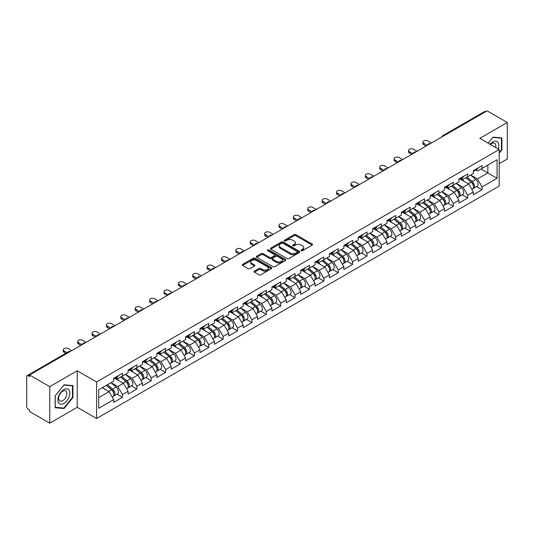 <?xml version="1.0" encoding="UTF-8"?>
<svg xmlns="http://www.w3.org/2000/svg" width="534" height="534" viewBox="0 0 534 534"><rect width="100%" height="100%" fill="white"/><g stroke="black" fill="none" stroke-linecap="round" stroke-linejoin="round"><path stroke-width="0.8" d="M301.283 250.673A0.894 0.514 0 0 0 302.551 250.673L312.163 245.119A1.282 0.741 0 0 0 312.544 244.599A1.282 0.741 0 0 0 312.163 244.071L295.876 234.666A1.282 0.741 0 0 0 294.067 234.666L284.448 240.22A0.894 0.514 0 0 0 284.181 240.587A0.894 0.514 0 0 0 284.448 240.954A0.894 0.514 0 0 0 285.717 240.954L286.958 240.233A4.098 2.363 0 0 1 292.752 240.233L294.107 241.014A4.098 2.363 0 0 1 295.309 242.69A4.098 2.363 0 0 1 294.107 244.358L292.866 245.079A0.894 0.514 0 0 0 292.605 245.446A0.894 0.514 0 0 0 292.866 245.814A0.894 0.514 0 0 0 294.134 245.814L295.375 245.093A4.098 2.363 0 0 1 301.169 245.093L302.524 245.874A4.098 2.363 0 0 1 303.726 247.549A4.098 2.363 0 0 1 302.524 249.224L301.283 249.939A0.894 0.514 0 0 0 301.022 250.306A0.894 0.514 0 0 0 301.283 250.673L301.283 249.939M254.331 271.145A1.282 0.741 0 0 0 253.957 271.666A1.282 0.741 0 0 0 254.331 272.186L258.903 274.83A1.282 0.741 0 0 0 260.712 274.83L271.392 268.662A1.282 0.741 0 0 0 271.766 268.135A1.282 0.741 0 0 0 271.392 267.614L255.098 258.209A1.282 0.741 0 0 0 253.29 258.209L242.61 264.377A1.282 0.741 0 0 0 242.236 264.897A1.282 0.741 0 0 0 242.61 265.418L248.13 268.609A1.282 0.741 0 0 0 249.939 268.609L254.511 265.972A1.282 0.741 0 0 0 254.885 265.445A1.282 0.741 0 0 0 254.511 264.924L251.774 263.342A3.424 1.976 0 0 1 250.773 261.947A3.424 1.976 0 0 1 252.882 260.118A3.424 1.976 0 0 1 256.614 260.545L267.34 266.74A3.424 1.976 0 0 1 268.342 268.135A3.424 1.976 0 0 1 266.232 269.964A3.424 1.976 0 0 1 262.501 269.536L260.712 268.502A1.282 0.741 0 0 0 258.903 268.502L254.331 271.145L254.331 272.186M77.23 370.783L49.755 386.649L29.557 374.988L487.108 110.832L507.3 122.486L479.819 138.353L499.183 149.533L96.594 381.964L77.23 370.783L77.23 407.309L96.594 418.489L96.594 381.964M287.052 258.576A1.282 0.741 0 0 0 288.861 258.576L299.541 252.408A1.282 0.741 0 0 0 299.914 251.888A1.282 0.741 0 0 0 299.541 251.36L283.247 241.955A1.282 0.741 0 0 0 281.438 241.955L270.758 248.123A1.282 0.741 0 0 0 270.384 248.644A1.282 0.741 0 0 0 270.758 249.171L287.052 258.576M267.995 250.867A0.894 0.514 0 0 1 268.902 250.993L268.902 249.925L285.463 259.491A1.282 0.741 0 0 1 285.844 260.011A1.282 0.741 0 0 1 285.463 260.532L274.783 266.7A1.282 0.741 0 0 1 272.974 266.7L256.68 257.295L256.68 256.247A1.282 0.741 0 0 0 256.307 256.774A1.282 0.741 0 0 0 256.68 257.295M256.68 256.247L261.253 253.61A1.282 0.741 0 0 1 263.062 253.61L269.67 257.428A1.282 0.741 0 0 0 271.479 257.428L274.516 255.673A1.282 0.741 0 0 0 274.89 255.152A1.282 0.741 0 0 0 274.516 254.631L267.634 250.66A0.894 0.514 0 0 1 267.374 250.292A0.894 0.514 0 0 1 267.928 249.812A0.894 0.514 0 0 1 268.902 249.925M96.594 418.489L499.183 186.052L499.183 149.533M116.993 394.165L122.46 397.323L122.46 394.559L117.847 386.569L111.025 382.631M122.46 397.323L113.702 402.382L113.702 399.612L98.717 408.263L98.717 389.74L113.702 381.089L113.702 378.319L122.46 373.259L122.46 376.029L128.087 372.779L128.087 370.015L136.844 364.956L136.844 367.726L142.471 364.475L142.471 361.712L151.229 356.652L151.229 359.422L156.856 356.171L156.856 353.401L165.613 348.348L165.613 351.112L171.24 347.868L171.24 345.097L179.998 340.038L179.998 342.808L185.625 339.564L185.625 336.794L194.383 331.734L194.383 334.504L200.01 331.26L200.01 328.49L208.767 323.43L208.767 326.201L214.394 322.95L214.394 320.186L223.152 315.127L223.152 317.897L228.779 314.646L228.779 311.876L237.537 306.823L237.537 309.587L243.164 306.342L243.164 303.572L251.921 298.519L251.921 301.283L257.548 298.039L257.548 295.269L266.306 290.209L266.306 292.979L271.933 289.735L271.933 286.965L280.69 281.905L280.69 284.675L286.317 281.425L286.317 278.661L295.075 273.602L295.075 276.372L300.702 273.121L300.702 270.351L309.46 265.298L309.46 268.061L315.087 264.817L315.087 262.047L323.851 256.994L323.851 259.758L329.471 256.514L329.471 253.743L338.236 248.684L338.236 251.454L343.856 248.21L343.856 245.44L352.62 240.38L352.62 243.15L358.241 239.899L358.241 237.136L367.005 232.076L367.005 234.847L372.625 231.596L372.625 228.826L381.389 223.773L381.389 226.543L387.01 223.292L387.01 220.522L395.774 215.469L395.774 218.232L401.394 214.988L401.394 212.218L410.159 207.159L410.159 209.929L415.779 206.685L415.779 203.915L424.543 198.855L424.543 201.625L430.164 198.374L430.164 195.611L438.928 190.551L438.928 193.321L444.548 190.071L444.548 187.307L453.313 182.248L453.313 185.018L458.933 181.767L458.933 178.997L467.697 173.944L467.697 176.707L473.318 173.463L473.318 170.693L482.082 165.633L482.082 168.404L497.067 159.753L497.067 178.283L482.082 186.933L477.469 178.943L470.648 175.005M476.608 186.54L482.082 189.697L482.082 186.933M482.082 189.697L473.318 194.756L473.318 191.986L467.697 195.237L463.085 187.254L456.263 183.309M462.224 194.843L467.697 198.007L467.697 195.237M467.697 198.007L458.933 203.06L458.933 200.297L453.313 203.541L448.7 195.557L441.878 191.619M447.839 203.154L453.313 206.311L453.313 203.541M453.313 206.311L444.548 211.371L444.548 208.6L438.928 211.844L434.316 203.861L427.494 199.923M433.454 211.457L438.928 214.615L438.928 211.844M438.928 214.615L430.164 219.674L430.164 216.904L424.543 220.148L419.931 212.165L413.109 208.227M419.07 219.761L424.543 222.918L424.543 220.148M424.543 222.918L415.779 227.978L415.779 225.208L410.159 228.459L405.546 220.469L398.724 216.53M404.685 228.065L410.159 231.222L410.159 228.459M410.159 231.222L401.394 236.282L401.394 233.512L395.774 236.762L391.162 228.779L384.34 224.834M390.301 236.368L395.774 239.532L395.774 236.762M395.774 239.532L387.01 244.585L387.01 241.822L381.389 245.066L376.777 237.083L369.955 233.144M375.916 244.679L381.389 247.836L381.389 245.066M381.389 247.836L372.625 252.889L372.625 250.126L367.005 253.37L362.392 245.386L355.571 241.448M361.531 252.982L367.005 256.14L367.005 253.37M367.005 256.14L358.241 261.199L358.241 258.429L352.62 261.673L348.008 253.69L341.186 249.752M347.147 261.286L352.62 264.443L352.62 261.673M352.62 264.443L343.856 269.503L343.856 266.733L338.236 269.984L333.623 261.994L326.801 258.055M332.762 269.59L338.236 272.747L338.236 269.984M338.236 272.747L329.471 277.807L329.471 275.037L323.851 278.287L319.239 270.297L312.417 266.359M318.377 277.894L323.851 281.058L323.851 278.287M323.851 281.058L315.087 286.111L315.087 283.347L309.46 286.591L304.854 278.608L298.025 274.663M303.993 286.204L309.46 289.361L309.46 286.591M309.46 289.361L300.702 294.414L300.702 291.651L295.075 294.895L290.469 286.912L283.641 282.973M289.608 294.508L295.075 297.665L295.075 294.895M295.075 297.665L286.317 302.725L286.317 299.954L280.69 303.199L276.085 295.215L269.256 291.277M275.224 302.811L280.69 305.969L280.69 303.199M280.69 305.969L271.933 311.028L271.933 308.258L266.306 311.509L261.7 303.519L254.872 299.581M260.839 311.115L266.306 314.272L266.306 311.509M266.306 314.272L257.548 319.332L257.548 316.562L251.921 319.813L247.315 311.823L240.487 307.884M246.454 319.419L251.921 322.583L251.921 319.813M251.921 322.583L243.164 327.636L243.164 324.866L237.537 328.116L232.931 320.133L226.102 316.188M232.07 327.729L237.537 330.886L237.537 328.116M237.537 330.886L228.779 335.939L228.779 333.176L223.152 336.42L218.546 328.437L211.718 324.498M217.685 336.033L223.152 339.19L223.152 336.42M223.152 339.19L214.394 344.25L214.394 341.48L208.767 344.724L204.162 336.74L197.333 332.802M203.3 344.337L208.767 347.494L208.767 344.724M208.767 347.494L200.01 352.553L200.01 349.783L194.383 353.034L189.777 345.044L182.948 341.106M188.916 352.64L194.383 355.798L194.383 353.034M194.383 355.798L185.625 360.857L185.625 358.087L179.998 361.338L175.392 353.348L168.564 349.41M174.531 360.944L179.998 364.108L179.998 361.338M179.998 364.108L171.24 369.161L171.24 366.391L165.613 369.641L161.001 361.658L154.179 357.713M160.147 369.254L165.613 372.412L165.613 369.641M165.613 372.412L156.856 377.465L156.856 374.701L151.229 377.945L146.616 369.962L139.795 366.024M145.762 377.558L151.229 380.715L151.229 377.945M151.229 380.715L142.471 385.775L142.471 383.005L136.844 386.249L132.232 378.266L125.41 374.327M131.377 385.862L136.844 389.019L136.844 386.249M136.844 389.019L128.087 394.079L128.087 391.309L122.46 394.559M116.065 377.665L117.847 378.693L122.46 376.029M117.847 386.569L123.474 383.325L114.87 378.352M128.087 391.309L123.474 383.325M130.45 369.354L132.232 370.389L136.844 367.726M132.232 378.266L137.859 375.015L129.255 370.049M142.471 383.005L137.859 375.015M144.834 361.051L146.616 362.079L151.229 359.422M146.616 369.962L152.243 366.711L143.639 361.745M156.856 374.701L152.243 366.711M159.219 352.747L161.001 353.775L165.613 351.112M161.001 361.658L166.628 358.407L158.024 353.441M171.24 366.391L166.628 358.407M173.603 344.443L175.392 345.471L179.998 342.808M175.392 353.348L181.013 350.104L172.409 345.138M185.625 358.087L181.013 350.104M187.988 336.14L189.777 337.168L194.383 334.504M189.777 345.044L195.397 341.8L186.793 336.827M200.01 349.783L195.397 341.8M202.379 327.829L204.162 328.864L208.767 326.201M204.162 336.74L209.782 333.496L201.178 328.523M214.394 341.48L209.782 333.496M216.764 319.526L218.546 320.554L223.152 317.897M218.546 328.437L224.167 325.186L215.562 320.22M228.779 333.176L224.167 325.186M231.149 311.222L232.931 312.25L237.537 309.587M232.931 320.133L238.551 316.882L229.947 311.916M243.164 324.866L238.551 316.882M245.533 302.918L247.315 303.946L251.921 301.283M247.315 311.823L252.936 308.579L244.332 303.612M257.548 316.562L252.936 308.579M259.918 294.614L261.7 295.642L266.306 292.979M261.7 303.519L267.32 300.275L258.716 295.302M271.933 308.258L267.32 300.275M274.302 286.304L276.085 287.339L280.69 284.675M276.085 295.215L281.705 291.971L273.101 286.998M286.317 299.954L281.705 291.971M288.687 278L290.469 279.028L295.075 276.372M290.469 286.912L296.09 283.661L287.486 278.695M300.702 291.651L296.09 283.661M303.072 269.697L304.854 270.725L309.46 268.061M304.854 278.608L310.474 275.357L301.87 270.391M315.087 283.347L310.474 275.357M317.456 261.393L319.239 262.421L323.851 259.758M319.239 270.297L324.859 267.053L316.255 262.087M329.471 275.037L324.859 267.053M331.841 253.089L333.623 254.117L338.236 251.454M333.623 261.994L339.244 258.75L330.639 253.777M343.856 266.733L339.244 258.75M346.226 244.786L348.008 245.814L352.62 243.15M348.008 253.69L353.635 250.446L345.024 245.473M358.241 258.429L353.635 250.446M360.61 236.475L362.392 237.51L367.005 234.847M362.392 245.386L368.019 242.136L359.409 237.169M372.625 250.126L368.019 242.136M374.995 228.172L376.777 229.199L381.389 226.543M376.777 237.083L382.404 233.832L373.793 228.866M387.01 241.822L382.404 233.832M389.379 219.868L391.162 220.896L395.774 218.232M391.162 228.779L396.789 225.528L388.178 220.562M401.394 233.512L396.789 225.528M403.764 211.564L405.546 212.592L410.159 209.929M405.546 220.469L411.173 217.225L402.563 212.252M415.779 225.208L411.173 217.225M418.149 203.26L419.931 204.288L424.543 201.625M419.931 212.165L425.558 208.921L416.947 203.948M430.164 216.904L425.558 208.921M432.533 194.95L434.316 195.985L438.928 193.321M434.316 203.861L439.943 200.61L431.332 195.644M444.548 208.6L439.943 200.61M446.918 186.646L448.7 187.674L453.313 185.018M448.7 195.557L454.327 192.307L445.716 187.341M458.933 200.297L454.327 192.307M461.303 178.343L463.085 179.371L467.697 176.707M463.085 187.254L468.712 184.003L460.101 179.037M473.318 191.986L468.712 184.003M485.72 111.626L443.954 135.743M443.36 136.083A1.956 1.128 120 0 1 443.861 135.689A1.956 1.128 60 0 0 442.88 135.596L484.652 111.479A1.956 1.128 60 0 1 485.633 111.573M475.687 170.039L477.469 171.067L482.082 168.404M477.469 178.943L487.842 172.956L487.842 165.079L497.067 159.753M481.021 169.018L497.067 178.283M499.183 163.691L507.3 159.012L507.3 122.486M49.755 386.649L49.755 423.168L29.557 411.514L29.557 409.918L28.082 409.064A1.956 1.128 -120 0 1 26.7 406.668L26.7 376.537A1.956 1.128 -120 0 1 27.107 375.642A1.956 1.128 -120 0 1 28.082 375.736L29.557 376.59L29.557 374.988M49.755 423.168L77.23 407.309M98.717 397.616L109.09 391.629L102.268 387.691M113.702 399.612L109.09 391.629M499.183 153.178L501.907 149.794L501.907 137.932L493.009 137.138L488.163 143.165L492.822 137.398L501.446 138.166L501.446 149.667L499.183 152.477M72.944 385.588L64.047 384.794L55.149 395.861L55.149 407.729L64.047 408.523L72.944 397.456L72.944 385.588M301.643 250.8L302.524 250.286A4.098 2.363 0 0 0 303.726 248.617L303.726 247.549M295.309 242.69L295.309 243.751A4.098 2.363 0 0 1 294.107 245.426L293.219 245.94M312.15 245.126L295.876 235.734A1.282 0.741 0 0 0 294.067 235.734L284.802 241.081M299.521 252.422L283.247 243.023A1.282 0.741 0 0 0 281.438 243.023L270.771 249.178L270.758 248.123M297.278 252.255A0.894 0.514 0 0 0 297.538 251.888A0.894 0.514 0 0 0 297.278 251.521L282.973 243.264A0.894 0.514 0 0 0 281.712 243.264L280.397 244.025A4.098 2.363 0 0 0 279.195 245.693A4.098 2.363 0 0 0 280.397 247.369L290.169 253.009A4.098 2.363 0 0 0 295.963 253.009L297.278 252.255L297.278 253.316A0.894 0.514 0 0 0 297.538 252.949L297.538 251.888M279.195 245.693L279.195 246.761A4.098 2.363 0 0 0 280.397 248.43L280.397 247.369M297.278 253.316L295.963 254.077A4.098 2.363 0 0 1 290.169 254.077L280.397 248.43M256.7 257.308L261.253 254.678L261.253 253.61M274.89 255.152L274.89 256.22A1.282 0.741 0 0 1 274.516 256.741L271.479 258.489A1.282 0.741 0 0 1 269.67 258.489L263.062 254.678A1.282 0.741 0 0 0 261.253 254.678M268.902 250.993L285.45 260.545M276.525 261.386A3.424 1.976 0 0 0 280.257 261.814A3.424 1.976 0 0 0 282.373 259.985A3.424 1.976 0 0 0 281.371 258.589L277.593 256.407A1.282 0.741 0 0 0 275.778 256.407L272.747 258.156A1.282 0.741 0 0 0 272.373 258.676A1.282 0.741 0 0 0 272.747 259.204L276.525 261.386L276.525 262.448A3.424 1.976 0 0 0 280.257 262.875A3.424 1.976 0 0 0 282.373 261.053L282.373 259.985M272.373 258.676L272.373 259.744A1.282 0.741 0 0 0 272.747 260.265L272.747 259.204M276.525 262.448L272.747 260.265M268.342 268.135L268.342 269.203A3.424 1.976 0 0 1 266.232 271.032A3.424 1.976 0 0 1 262.501 270.598L260.712 269.57A1.282 0.741 0 0 0 258.903 269.57L254.344 272.2M250.773 261.947L250.773 263.008A3.424 1.976 0 0 0 251.774 264.41L251.774 263.342M254.491 265.979L251.774 264.41M271.372 268.669L255.098 259.277A1.282 0.741 0 0 0 253.29 259.277L242.623 265.431M501.446 149.527L501.907 149.794M72.484 397.189L72.944 397.456M63.105 407.983L64.047 408.523M472.223 182.942L471.575 182.575M473.051 188.429A4.305 2.483 -120 0 0 473.671 188.235A4.305 2.483 -120 0 0 474.446 185.231A4.305 2.483 -120 0 0 472.21 181.48L467.016 177.101M473.671 188.235L477.222 186.186A4.305 2.483 -120 0 0 477.997 183.182A4.305 2.483 -120 0 0 475.754 179.431L470.567 175.052M466.015 177.682L471.936 182.675A2.61 1.509 60 0 1 473.344 185.885M471.782 189.33L472.57 188.876A4.305 2.483 -120 0 0 473.338 185.865A4.305 2.483 -120 0 0 471.101 182.121L465.908 177.742M464.413 181.52L460.909 178.57M431.412 142.985L427.908 140.963A2.937 1.695 0 0 0 424.71 140.596A2.937 1.695 0 0 0 422.901 142.157A2.937 1.695 0 0 0 423.756 143.359L423.756 144.741A2.937 1.695 180 0 1 422.901 143.546L422.901 142.157M426.065 146.069L423.756 144.741M474.472 170.026A4.305 2.483 60 0 1 473.671 171.2A4.305 2.483 60 0 1 473.318 171.347M478.023 167.976A4.305 2.483 60 0 1 477.222 169.151L473.671 171.2M427.26 145.382L423.756 143.359M498.169 148.946A8.477 4.893 120 0 0 492.822 141.971A8.477 4.893 120 0 0 490.105 144.293M495.632 147.477A5.801 3.351 120 0 0 494.631 143.239A5.801 3.351 120 0 0 491.734 143.526A5.801 3.351 120 0 0 490.459 144.494M500.872 137.839L501.446 138.166M58.673 403.01A8.477 4.893 120 0 0 66.857 400.814A8.477 4.893 120 0 0 69.053 390.094A8.477 4.893 120 0 0 60.863 392.29A8.477 4.893 120 0 0 58.673 403.01M59.214 400.346A5.801 3.351 120 0 0 59.868 400.947A5.801 3.351 120 0 0 65.268 398.237A5.801 3.351 120 0 0 66.323 391.502A5.801 3.351 120 0 0 65.669 390.895A5.801 3.351 120 0 0 60.269 393.605A5.801 3.351 120 0 0 59.214 400.346M63.86 385.054L72.484 385.828L72.484 397.323L63.86 408.049L55.242 407.275L55.242 395.781L63.86 385.054M71.91 385.495L72.484 385.828M457.838 191.252L457.191 190.878M458.666 196.732A4.305 2.483 -120 0 0 459.287 196.539A4.305 2.483 -120 0 0 460.061 193.535A4.305 2.483 -120 0 0 457.818 189.784L452.632 185.405M459.287 196.539L462.838 194.489A4.305 2.483 -120 0 0 463.612 191.486A4.305 2.483 -120 0 0 461.369 187.734L456.183 183.356M451.63 185.986L457.551 190.978A2.61 1.509 60 0 1 458.96 194.189M457.398 197.633L458.185 197.179A4.305 2.483 -120 0 0 458.953 194.176A4.305 2.483 -120 0 0 456.717 190.424L451.524 186.046M450.029 189.83L446.524 186.873M443.454 199.556L442.806 199.182M444.281 205.043A4.305 2.483 -120 0 0 444.902 204.849A4.305 2.483 -120 0 0 445.676 201.839A4.305 2.483 -120 0 0 443.434 198.087L438.247 193.708M444.902 204.849L448.453 202.793A4.305 2.483 -120 0 0 449.227 199.789A4.305 2.483 -120 0 0 446.985 196.038L441.798 191.659M437.246 194.289L443.167 199.282A2.61 1.509 60 0 1 444.575 202.499M443.013 205.937L443.801 205.483A4.305 2.483 -120 0 0 444.568 202.479A4.305 2.483 -120 0 0 442.332 198.728L437.139 194.349M435.644 198.134L432.139 195.177M429.069 207.859L428.422 207.486M429.897 213.346A4.305 2.483 -120 0 0 430.517 213.153A4.305 2.483 -120 0 0 431.292 210.142A4.305 2.483 -120 0 0 429.049 206.398L423.863 202.019M430.517 213.153L434.069 211.104A4.305 2.483 -120 0 0 434.843 208.093A4.305 2.483 -120 0 0 432.6 204.348L427.414 199.97M422.861 202.593L428.782 207.586A2.61 1.509 60 0 1 430.19 210.803M428.628 214.241L429.416 213.787A4.305 2.483 -120 0 0 430.184 210.783A4.305 2.483 -120 0 0 427.948 207.032L422.754 202.653M421.259 206.438L417.755 203.481M414.684 216.163L414.037 215.789M415.512 221.65A4.305 2.483 -120 0 0 416.133 221.456A4.305 2.483 -120 0 0 416.907 218.446A4.305 2.483 -120 0 0 414.664 214.701L409.478 210.323M416.133 221.456L419.684 219.407A4.305 2.483 -120 0 0 420.458 216.397A4.305 2.483 -120 0 0 418.215 212.652L413.029 208.273M408.477 210.897L414.397 215.896A2.61 1.509 60 0 1 415.806 219.107M414.244 222.544L415.031 222.097A4.305 2.483 -120 0 0 415.799 219.087A4.305 2.483 -120 0 0 413.563 215.342L408.37 210.963M406.875 214.741L403.37 211.791M400.3 224.467L399.652 224.093M401.127 229.954A4.305 2.483 -120 0 0 401.748 229.76A4.305 2.483 -120 0 0 402.523 226.756A4.305 2.483 -120 0 0 400.28 223.005L395.093 218.626M401.748 229.76L405.299 227.711A4.305 2.483 -120 0 0 406.074 224.707A4.305 2.483 -120 0 0 403.831 220.956L398.644 216.577M394.092 219.207L400.013 224.2A2.61 1.509 60 0 1 401.421 227.411M399.859 230.855L400.647 230.401A4.305 2.483 -120 0 0 401.414 227.391A4.305 2.483 -120 0 0 399.178 223.646L393.985 219.267M392.49 223.045L388.986 220.095M417.027 151.289L413.523 149.266A2.937 1.695 0 0 0 410.326 148.899A2.937 1.695 0 0 0 408.51 150.461A2.937 1.695 0 0 0 409.371 151.663L409.371 153.044A2.937 1.695 180 0 1 408.51 151.85L408.51 150.461M411.681 154.379L409.371 153.044M460.088 178.329A4.305 2.483 60 0 1 459.287 179.504A4.305 2.483 60 0 1 458.933 179.651M463.639 176.28A4.305 2.483 60 0 1 462.838 177.455L459.287 179.504M412.875 153.685L409.371 151.663M402.643 159.593L399.138 157.57A2.937 1.695 0 0 0 395.941 157.203A2.937 1.695 0 0 0 394.125 158.772A2.937 1.695 0 0 0 394.986 159.966L394.986 161.348A2.937 1.695 180 0 1 394.125 160.153L394.125 158.772M397.296 162.683L394.986 161.348M445.703 186.64A4.305 2.483 60 0 1 444.902 187.808A4.305 2.483 60 0 1 444.548 187.955M449.254 184.59A4.305 2.483 60 0 1 448.453 185.759L444.902 187.808M398.491 161.989L394.986 159.966M388.258 167.896L384.754 165.874A2.937 1.695 0 0 0 381.556 165.507A2.937 1.695 0 0 0 379.741 167.075A2.937 1.695 0 0 0 380.602 168.27L380.602 169.658A2.937 1.695 180 0 1 379.741 168.457L379.741 167.075M382.911 170.987L380.602 169.658M431.318 194.943A4.305 2.483 60 0 1 430.517 196.118A4.305 2.483 60 0 1 430.164 196.258M434.87 192.894A4.305 2.483 60 0 1 434.069 194.062L430.517 196.118M384.106 170.293L380.602 168.27M373.873 176.207L370.369 174.184A2.937 1.695 0 0 0 367.172 173.817A2.937 1.695 0 0 0 365.356 175.379A2.937 1.695 0 0 0 366.217 176.574L366.217 177.962A2.937 1.695 180 0 1 365.356 176.761L365.356 175.379M368.52 179.291L366.217 177.962M416.934 203.247A4.305 2.483 60 0 1 416.133 204.422A4.305 2.483 60 0 1 415.779 204.569M420.485 201.198A4.305 2.483 60 0 1 419.684 202.373L416.133 204.422M369.722 178.596L366.217 176.574M359.489 184.51L355.984 182.488A2.937 1.695 0 0 0 352.787 182.121A2.937 1.695 0 0 0 350.971 183.683A2.937 1.695 0 0 0 351.833 184.884L351.833 186.266A2.937 1.695 180 0 1 350.971 185.071L350.971 183.683M354.135 187.594L351.833 186.266M402.549 211.551A4.305 2.483 60 0 1 401.748 212.726A4.305 2.483 60 0 1 401.394 212.872M406.1 209.502A4.305 2.483 60 0 1 405.299 210.676L401.748 212.726M355.337 186.907L351.833 184.884M385.915 232.777L385.268 232.403M386.743 238.257A4.305 2.483 -120 0 0 387.364 238.064A4.305 2.483 -120 0 0 388.138 235.06A4.305 2.483 -120 0 0 385.895 231.309L380.709 226.93M387.364 238.064L390.915 236.015A4.305 2.483 -120 0 0 391.689 233.011A4.305 2.483 -120 0 0 389.446 229.26L384.26 224.881M379.707 227.511L385.628 232.504A2.61 1.509 60 0 1 387.037 235.714M385.475 239.159L386.256 238.705A4.305 2.483 -120 0 0 387.03 235.701A4.305 2.483 -120 0 0 384.794 231.95L379.601 227.571M378.105 231.356L374.601 228.398M345.104 192.814L341.6 190.792A2.937 1.695 0 0 0 338.402 190.424A2.937 1.695 0 0 0 336.587 191.986A2.937 1.695 0 0 0 337.448 193.188L337.448 194.57A2.937 1.695 180 0 1 336.587 193.375L336.587 191.986M339.751 195.905L337.448 194.57M388.165 219.854A4.305 2.483 60 0 1 387.364 221.029A4.305 2.483 60 0 1 387.01 221.176M391.716 217.805A4.305 2.483 60 0 1 390.915 218.98L387.364 221.029M340.952 195.21L337.448 193.188M371.531 241.081L370.883 240.707M372.352 246.568A4.305 2.483 -120 0 0 372.979 246.374A4.305 2.483 -120 0 0 373.753 243.364A4.305 2.483 -120 0 0 371.51 239.612L366.324 235.234M372.979 246.374L376.53 244.318A4.305 2.483 -120 0 0 377.304 241.315A4.305 2.483 -120 0 0 375.062 237.563L369.875 233.184M365.323 235.814L371.243 240.807A2.61 1.509 60 0 1 372.652 244.025M371.09 247.462L371.871 247.008A4.305 2.483 -120 0 0 372.645 244.005A4.305 2.483 -120 0 0 370.409 240.253L365.216 235.874M363.721 239.659L360.216 236.702M330.72 201.118L327.215 199.095A2.937 1.695 0 0 0 324.018 198.728A2.937 1.695 0 0 0 322.202 200.297A2.937 1.695 0 0 0 323.063 201.492L323.063 202.873A2.937 1.695 180 0 1 322.202 201.678L322.202 200.297M325.366 204.208L323.063 202.873M373.78 228.165A4.305 2.483 60 0 1 372.979 229.333A4.305 2.483 60 0 1 372.625 229.48M377.331 226.116A4.305 2.483 60 0 1 376.53 227.284L372.979 229.333M326.568 203.514L323.063 201.492M357.146 249.385L356.498 249.011M357.967 254.872A4.305 2.483 -120 0 0 358.594 254.678A4.305 2.483 -120 0 0 359.369 251.668A4.305 2.483 -120 0 0 357.126 247.923L351.939 243.544M358.594 254.678L362.145 252.629A4.305 2.483 -120 0 0 362.92 249.618A4.305 2.483 -120 0 0 360.677 245.874L355.49 241.495M350.938 244.118L356.859 249.111A2.61 1.509 60 0 1 358.267 252.328M356.705 255.766L357.486 255.312A4.305 2.483 -120 0 0 358.261 252.308A4.305 2.483 -120 0 0 356.024 248.557L350.831 244.178M349.336 247.963L345.832 245.006M316.335 209.421L312.831 207.399A2.937 1.695 0 0 0 309.633 207.032A2.937 1.695 0 0 0 307.818 208.6A2.937 1.695 0 0 0 308.679 209.795L308.679 211.184A2.937 1.695 180 0 1 307.818 209.982L307.818 208.6M310.982 212.512L308.679 211.184M359.395 236.469A4.305 2.483 60 0 1 358.594 237.637A4.305 2.483 60 0 1 358.241 237.784M362.946 234.419A4.305 2.483 60 0 1 362.145 235.587L358.594 237.637M312.183 211.818L308.679 209.795M342.761 257.688L342.114 257.315M343.582 263.175A4.305 2.483 -120 0 0 344.21 262.982A4.305 2.483 -120 0 0 344.984 259.971A4.305 2.483 -120 0 0 342.741 256.227L337.555 251.848M344.21 262.982L347.761 260.932A4.305 2.483 -120 0 0 348.535 257.922A4.305 2.483 -120 0 0 346.292 254.177L341.106 249.799M336.553 252.422L342.474 257.421A2.61 1.509 60 0 1 343.883 260.632M342.321 264.07L343.102 263.622A4.305 2.483 -120 0 0 343.876 260.612A4.305 2.483 -120 0 0 341.64 256.867L336.447 252.489M334.952 256.267L331.447 253.316M301.95 217.732L298.446 215.703A2.937 1.695 0 0 0 295.249 215.335A2.937 1.695 0 0 0 293.433 216.904A2.937 1.695 0 0 0 294.294 218.099L294.294 219.487A2.937 1.695 180 0 1 293.433 218.286L293.433 216.904M296.597 220.816L294.294 219.487M345.011 244.772A4.305 2.483 60 0 1 344.21 245.947A4.305 2.483 60 0 1 343.856 246.094M348.562 242.723A4.305 2.483 60 0 1 347.761 243.898L344.21 245.947M297.798 220.121L294.294 218.099M328.377 265.992L327.729 265.618M329.198 271.479A4.305 2.483 -120 0 0 329.825 271.285A4.305 2.483 -120 0 0 330.599 268.282A4.305 2.483 -120 0 0 328.357 264.53L323.17 260.151M329.825 271.285L333.376 269.236A4.305 2.483 -120 0 0 334.151 266.232A4.305 2.483 -120 0 0 331.908 262.481L326.721 258.102M322.169 260.732L328.09 265.725A2.61 1.509 60 0 1 329.498 268.936M327.936 272.38L328.717 271.926A4.305 2.483 -120 0 0 329.491 268.916A4.305 2.483 -120 0 0 327.249 265.171L322.062 260.792M320.567 264.57L317.062 261.62M287.566 226.036L284.061 224.013A2.937 1.695 0 0 0 280.864 223.646A2.937 1.695 0 0 0 279.048 225.208A2.937 1.695 0 0 0 279.909 226.409L279.909 227.791A2.937 1.695 180 0 1 279.048 226.596L279.048 225.208M282.212 229.119L279.909 227.791M330.626 253.076A4.305 2.483 60 0 1 329.825 254.251A4.305 2.483 60 0 1 329.471 254.398M334.177 251.027A4.305 2.483 60 0 1 333.376 252.202L329.825 254.251M283.414 228.432L279.909 226.409M313.992 274.296L313.345 273.929M314.813 279.783A4.305 2.483 -120 0 0 315.44 279.589A4.305 2.483 -120 0 0 316.215 276.585A4.305 2.483 -120 0 0 313.972 272.834L308.786 268.455M315.44 279.589L318.992 277.54A4.305 2.483 -120 0 0 319.766 274.536A4.305 2.483 -120 0 0 317.523 270.785L312.337 266.406M307.784 269.036L313.705 274.029A2.61 1.509 60 0 1 315.113 277.239M313.551 280.684L314.332 280.23A4.305 2.483 -120 0 0 315.107 277.226A4.305 2.483 -120 0 0 312.864 273.475L307.677 269.096M306.182 272.881L302.678 269.924M273.181 234.339L269.677 232.317A2.937 1.695 0 0 0 266.479 231.95A2.937 1.695 0 0 0 264.664 233.512A2.937 1.695 0 0 0 265.525 234.713L265.525 236.095A2.937 1.695 180 0 1 264.664 234.9L264.664 233.512M267.828 237.43L265.525 236.095M316.241 261.38A4.305 2.483 60 0 1 315.44 262.554A4.305 2.483 60 0 1 315.087 262.701M319.793 259.33A4.305 2.483 60 0 1 318.992 260.505L315.44 262.554M269.029 236.736L265.525 234.713M299.607 282.606L298.96 282.232M300.428 288.093A4.305 2.483 -120 0 0 301.056 287.893A4.305 2.483 -120 0 0 301.83 284.889A4.305 2.483 -120 0 0 299.587 281.138L294.401 276.759M301.056 287.893L304.607 285.844A4.305 2.483 -120 0 0 305.381 282.84A4.305 2.483 -120 0 0 303.138 279.088L297.952 274.71M293.4 277.34L299.32 282.332A2.61 1.509 60 0 1 300.729 285.55M299.167 288.987L299.948 288.534A4.305 2.483 -120 0 0 300.722 285.53A4.305 2.483 -120 0 0 298.479 281.778L293.293 277.4M291.798 281.184L288.293 278.227M258.796 242.643L255.292 240.62A2.937 1.695 0 0 0 252.095 240.253A2.937 1.695 0 0 0 250.279 241.822A2.937 1.695 0 0 0 251.14 243.017L251.14 244.398A2.937 1.695 180 0 1 250.279 243.204L250.279 241.822M253.443 245.733L251.14 244.398M301.857 269.69A4.305 2.483 60 0 1 301.056 270.858A4.305 2.483 60 0 1 300.702 271.005M305.408 267.641A4.305 2.483 60 0 1 304.607 268.809L301.056 270.858M254.645 245.039L251.14 243.017M285.223 290.91L284.575 290.536M286.044 296.397A4.305 2.483 -120 0 0 286.671 296.203A4.305 2.483 -120 0 0 287.446 293.193A4.305 2.483 -120 0 0 285.203 289.448L280.016 285.069M286.671 296.203L290.222 294.154A4.305 2.483 -120 0 0 290.997 291.143A4.305 2.483 -120 0 0 288.754 287.399L283.567 283.02M279.015 285.643L284.936 290.636A2.61 1.509 60 0 1 286.344 293.854M284.782 297.291L285.563 296.837A4.305 2.483 -120 0 0 286.337 293.833A4.305 2.483 -120 0 0 284.095 290.082L278.908 285.703M277.413 289.488L273.909 286.531M244.405 250.947L240.907 248.924A2.937 1.695 0 0 0 237.71 248.557A2.937 1.695 0 0 0 235.894 250.126A2.937 1.695 0 0 0 236.756 251.32L236.756 252.709A2.937 1.695 180 0 1 235.894 251.507L235.894 250.126M239.058 254.037L236.756 252.709M287.472 277.994A4.305 2.483 60 0 1 286.671 279.162A4.305 2.483 60 0 1 286.317 279.309M291.023 275.945A4.305 2.483 60 0 1 290.222 277.113L286.671 279.162M240.26 253.343L236.756 251.32M270.838 299.214L270.191 298.84M271.659 304.7A4.305 2.483 -120 0 0 272.287 304.507A4.305 2.483 -120 0 0 273.061 301.496A4.305 2.483 -120 0 0 270.818 297.752L265.632 293.373M272.287 304.507L275.838 302.458A4.305 2.483 -120 0 0 276.612 299.447A4.305 2.483 -120 0 0 274.369 295.702L269.183 291.324M264.63 293.947L270.551 298.947A2.61 1.509 60 0 1 271.96 302.157M270.398 305.595L271.179 305.148A4.305 2.483 -120 0 0 271.953 302.137A4.305 2.483 -120 0 0 269.71 298.386L264.524 294.014M263.028 297.792L259.524 294.841M230.02 259.257L226.523 257.228A2.937 1.695 0 0 0 223.319 256.861A2.937 1.695 0 0 0 221.51 258.429A2.937 1.695 0 0 0 222.371 259.624L222.371 261.013A2.937 1.695 180 0 1 221.51 259.811L221.51 258.429M224.674 262.341L222.371 261.013M273.088 286.297A4.305 2.483 60 0 1 272.287 287.472A4.305 2.483 60 0 1 271.933 287.612M276.639 284.248A4.305 2.483 60 0 1 275.838 285.423L272.287 287.472M225.875 261.647L222.371 259.624M256.453 307.517L255.806 307.143M257.275 313.004A4.305 2.483 -120 0 0 257.902 312.811A4.305 2.483 -120 0 0 258.676 309.807A4.305 2.483 -120 0 0 256.433 306.055L251.247 301.677M257.902 312.811L261.453 310.761A4.305 2.483 -120 0 0 262.227 307.758A4.305 2.483 -120 0 0 259.985 304.006L254.791 299.627M250.246 302.251L256.166 307.25A2.61 1.509 60 0 1 257.575 310.461M256.013 313.905L256.794 313.451A4.305 2.483 -120 0 0 257.568 310.441A4.305 2.483 -120 0 0 255.325 306.696L250.139 302.317M248.644 306.095L245.139 303.145M215.636 267.561L212.138 265.538A2.937 1.695 0 0 0 208.934 265.171A2.937 1.695 0 0 0 207.125 266.733A2.937 1.695 0 0 0 207.986 267.934L207.986 269.316A2.937 1.695 180 0 1 207.125 268.115L207.125 266.733M210.289 270.645L207.986 269.316M258.703 294.601A4.305 2.483 60 0 1 257.902 295.776A4.305 2.483 60 0 1 257.548 295.923M262.254 292.552A4.305 2.483 60 0 1 261.453 293.727L257.902 295.776M211.491 269.957L207.986 267.934M242.069 315.821L241.421 315.454M242.89 321.308A4.305 2.483 -120 0 0 243.517 321.114A4.305 2.483 -120 0 0 244.292 318.11A4.305 2.483 -120 0 0 242.049 314.359L236.862 309.98M243.517 321.114L247.068 319.065A4.305 2.483 -120 0 0 247.843 316.061A4.305 2.483 -120 0 0 245.6 312.31L240.407 307.931M235.861 310.561L241.782 315.554A2.61 1.509 60 0 1 243.19 318.765M241.628 322.209L242.409 321.755A4.305 2.483 -120 0 0 243.184 318.745A4.305 2.483 -120 0 0 240.941 315L235.754 310.621M234.259 314.406L230.755 311.449M201.251 275.864L197.747 273.842A2.937 1.695 0 0 0 194.55 273.475A2.937 1.695 0 0 0 192.741 275.037A2.937 1.695 0 0 0 193.602 276.238L193.602 277.62A2.937 1.695 180 0 1 192.741 276.425L192.741 275.037M195.905 278.948L193.602 277.62M244.318 302.905A4.305 2.483 60 0 1 243.517 304.08A4.305 2.483 60 0 1 243.164 304.226M247.869 300.856A4.305 2.483 60 0 1 247.068 302.03L243.517 304.08M197.106 278.261L193.602 276.238M227.684 324.131L227.037 323.758M228.505 329.618A4.305 2.483 -120 0 0 229.133 329.418A4.305 2.483 -120 0 0 229.907 326.414A4.305 2.483 -120 0 0 227.664 322.663L222.478 318.284M229.133 329.418L232.684 327.369A4.305 2.483 -120 0 0 233.458 324.365A4.305 2.483 -120 0 0 231.215 320.614L226.022 316.235M221.477 318.865L227.397 323.858A2.61 1.509 60 0 1 228.806 327.075M227.244 330.513L228.025 330.059A4.305 2.483 -120 0 0 228.799 327.055A4.305 2.483 -120 0 0 226.556 323.304L221.37 318.925M219.874 322.71L216.37 319.753M186.867 284.168L183.362 282.146A2.937 1.695 0 0 0 180.165 281.778A2.937 1.695 0 0 0 178.356 283.34A2.937 1.695 0 0 0 179.217 284.542L179.217 285.924A2.937 1.695 180 0 1 178.356 284.729L178.356 283.34M181.52 287.259L179.217 285.924M229.934 311.215A4.305 2.483 60 0 1 229.133 312.383A4.305 2.483 60 0 1 228.779 312.53M233.485 309.159A4.305 2.483 60 0 1 232.684 310.334L229.133 312.383M182.721 286.564L179.217 284.542M213.3 332.435L212.652 332.061M214.121 337.922A4.305 2.483 -120 0 0 214.748 337.728A4.305 2.483 -120 0 0 215.522 334.718A4.305 2.483 -120 0 0 213.28 330.973L208.093 326.594M214.748 337.728L218.299 335.679A4.305 2.483 -120 0 0 219.073 332.669A4.305 2.483 -120 0 0 216.831 328.917L211.638 324.545M207.092 327.168L213.013 332.161A2.61 1.509 60 0 1 214.421 335.379M212.859 338.816L213.64 338.362A4.305 2.483 -120 0 0 214.414 335.359A4.305 2.483 -120 0 0 212.172 331.607L206.985 327.229M205.49 331.013L201.986 328.056M172.482 292.472L168.978 290.449A2.937 1.695 0 0 0 165.78 290.082A2.937 1.695 0 0 0 163.971 291.651A2.937 1.695 0 0 0 164.832 292.846L164.832 294.234A2.937 1.695 180 0 1 163.971 293.032L163.971 291.651M167.135 295.562L164.832 294.234M215.549 319.519A4.305 2.483 60 0 1 214.748 320.687A4.305 2.483 60 0 1 214.394 320.834M219.1 317.47A4.305 2.483 60 0 1 218.299 318.638L214.748 320.687M168.337 294.868L164.832 292.846M198.915 340.739L198.268 340.365M199.736 346.226A4.305 2.483 -120 0 0 200.363 346.032A4.305 2.483 -120 0 0 201.138 343.022A4.305 2.483 -120 0 0 198.895 339.277L193.708 334.898M200.363 346.032L203.915 343.983A4.305 2.483 -120 0 0 204.689 340.972A4.305 2.483 -120 0 0 202.446 337.228L197.253 332.849M192.707 335.472L198.628 340.465A2.61 1.509 60 0 1 200.036 343.682M198.474 347.12L199.255 346.673A4.305 2.483 -120 0 0 200.03 343.662A4.305 2.483 -120 0 0 197.787 339.911L192.6 335.532M191.105 339.317L187.601 336.36M158.097 300.776L154.593 298.753A2.937 1.695 0 0 0 151.396 298.386A2.937 1.695 0 0 0 149.587 299.954A2.937 1.695 0 0 0 150.448 301.149L150.448 302.538A2.937 1.695 180 0 1 149.587 301.336L149.587 299.954M152.751 303.866L150.448 302.538M201.164 327.823A4.305 2.483 60 0 1 200.363 328.997A4.305 2.483 60 0 1 200.01 329.138M204.716 325.773A4.305 2.483 60 0 1 203.915 326.948L200.363 328.997M153.952 303.172L150.448 301.149M184.53 349.042L183.883 348.669M185.351 354.529A4.305 2.483 -120 0 0 185.979 354.336A4.305 2.483 -120 0 0 186.753 351.332A4.305 2.483 -120 0 0 184.51 347.581L179.317 343.202M185.979 354.336L189.53 352.286A4.305 2.483 -120 0 0 190.304 349.276A4.305 2.483 -120 0 0 188.061 345.531L182.868 341.153M178.323 343.776L184.243 348.775A2.61 1.509 60 0 1 185.652 351.986M184.09 355.43L184.871 354.976A4.305 2.483 -120 0 0 185.645 351.966A4.305 2.483 -120 0 0 183.402 348.221L178.216 343.843M176.721 347.621L173.216 344.67M143.713 309.086L140.208 307.063A2.937 1.695 0 0 0 137.011 306.696A2.937 1.695 0 0 0 135.202 308.258A2.937 1.695 0 0 0 136.063 309.46L136.063 310.841A2.937 1.695 180 0 1 135.202 309.64L135.202 308.258M138.366 312.17L136.063 310.841M186.78 336.126A4.305 2.483 60 0 1 185.979 337.301A4.305 2.483 60 0 1 185.625 337.448M190.331 334.077A4.305 2.483 60 0 1 189.53 335.252L185.979 337.301M139.568 311.482L136.063 309.46M170.139 357.346L169.498 356.979M170.967 362.833A4.305 2.483 -120 0 0 171.594 362.639A4.305 2.483 -120 0 0 172.369 359.636A4.305 2.483 -120 0 0 170.126 355.884L164.933 351.505M171.594 362.639L175.145 360.59A4.305 2.483 -120 0 0 175.92 357.586A4.305 2.483 -120 0 0 173.677 353.835L168.484 349.456M163.938 352.086L169.859 357.079A2.61 1.509 60 0 1 171.267 360.29M169.705 363.734L170.486 363.28A4.305 2.483 -120 0 0 171.26 360.27A4.305 2.483 -120 0 0 169.018 356.525L163.831 352.146M162.336 355.931L158.832 352.974M129.328 317.39L125.824 315.367A2.937 1.695 0 0 0 122.626 315A2.937 1.695 0 0 0 120.817 316.562A2.937 1.695 0 0 0 121.679 317.763L121.679 319.145A2.937 1.695 180 0 1 120.817 317.95L120.817 316.562M123.981 320.473L121.679 319.145M172.395 344.43A4.305 2.483 60 0 1 171.594 345.605A4.305 2.483 60 0 1 171.24 345.752M175.946 342.381A4.305 2.483 60 0 1 175.145 343.556L171.594 345.605M125.183 319.786L121.679 317.763M155.754 365.656L155.114 365.283M156.582 371.137A4.305 2.483 -120 0 0 157.21 370.943A4.305 2.483 -120 0 0 157.984 367.939A4.305 2.483 -120 0 0 155.741 364.188L150.548 359.809M157.21 370.943L160.761 368.894A4.305 2.483 -120 0 0 161.535 365.89A4.305 2.483 -120 0 0 159.292 362.139L154.099 357.76M149.553 360.39L155.474 365.383A2.61 1.509 60 0 1 156.883 368.594M155.321 372.038L156.102 371.584A4.305 2.483 -120 0 0 156.876 368.58A4.305 2.483 -120 0 0 154.633 364.829L149.447 360.45M147.945 364.235L144.447 361.278M114.943 325.693L111.439 323.671A2.937 1.695 0 0 0 108.242 323.304A2.937 1.695 0 0 0 106.433 324.866A2.937 1.695 0 0 0 107.294 326.067L107.294 327.449A2.937 1.695 180 0 1 106.433 326.254L106.433 324.866M109.597 328.784L107.294 327.449M158.011 352.74A4.305 2.483 60 0 1 157.21 353.909A4.305 2.483 60 0 1 156.856 354.055M161.562 350.684A4.305 2.483 60 0 1 160.761 351.859L157.21 353.909M110.798 328.09L107.294 326.067M141.37 373.96L140.729 373.586M142.198 379.447A4.305 2.483 -120 0 0 142.825 379.253A4.305 2.483 -120 0 0 143.599 376.243A4.305 2.483 -120 0 0 141.356 372.498L136.163 368.12M142.825 379.253L146.376 377.204A4.305 2.483 -120 0 0 147.144 374.194A4.305 2.483 -120 0 0 144.908 370.442L139.714 366.064M135.169 368.694L141.089 373.687A2.61 1.509 60 0 1 142.491 376.904M140.936 380.341L141.717 379.888A4.305 2.483 -120 0 0 142.491 376.884A4.305 2.483 -120 0 0 140.248 373.132L135.062 368.754M133.56 372.538L130.062 369.581M100.559 333.997L97.055 331.974A2.937 1.695 0 0 0 93.857 331.607A2.937 1.695 0 0 0 92.048 333.176A2.937 1.695 0 0 0 92.909 334.371L92.909 335.752A2.937 1.695 180 0 1 92.048 334.558L92.048 333.176M95.212 337.087L92.909 335.752M143.626 361.044A4.305 2.483 60 0 1 142.825 362.212A4.305 2.483 60 0 1 142.471 362.359M147.177 358.995A4.305 2.483 60 0 1 146.376 360.163L142.825 362.212M96.414 336.393L92.909 334.371M126.985 382.264L126.344 381.89M127.813 387.751A4.305 2.483 -120 0 0 128.44 387.557A4.305 2.483 -120 0 0 129.215 384.547A4.305 2.483 -120 0 0 126.972 380.802L121.779 376.423M128.44 387.557L131.991 385.508A4.305 2.483 -120 0 0 132.759 382.498A4.305 2.483 -120 0 0 130.523 378.753L125.33 374.374M120.784 376.997L126.705 381.99A2.61 1.509 60 0 1 128.107 385.208M126.551 388.645L127.332 388.198A4.305 2.483 -120 0 0 128.107 385.188A4.305 2.483 -120 0 0 125.864 381.436L120.677 377.057M119.175 380.842L115.678 377.885M86.174 342.301L82.67 340.278A2.937 1.695 0 0 0 79.473 339.911A2.937 1.695 0 0 0 77.664 341.48A2.937 1.695 0 0 0 78.525 342.674L78.525 344.063A2.937 1.695 180 0 1 77.664 342.861L77.664 341.48M80.828 345.391L78.525 344.063M129.241 369.348A4.305 2.483 60 0 1 128.44 370.523A4.305 2.483 60 0 1 128.087 370.663M132.792 367.299A4.305 2.483 60 0 1 131.991 368.473L128.44 370.523M82.029 344.697L78.525 342.674M112.601 390.568L111.96 390.194M113.428 396.054A4.305 2.483 -120 0 0 114.056 395.861A4.305 2.483 -120 0 0 114.83 392.857A4.305 2.483 -120 0 0 112.587 389.106L107.394 384.727M114.056 395.861L117.607 393.812A4.305 2.483 -120 0 0 118.374 390.801A4.305 2.483 -120 0 0 116.138 387.057L110.945 382.678M106.4 385.301L112.314 390.301A2.61 1.509 60 0 1 113.722 393.511M112.167 396.949L112.948 396.502A4.305 2.483 -120 0 0 113.722 393.491A4.305 2.483 -120 0 0 111.479 389.747L106.293 385.368M104.791 389.146L102.742 387.417M71.79 350.611L68.285 348.589A2.937 1.695 0 0 0 65.088 348.221A2.937 1.695 0 0 0 63.279 349.783A2.937 1.695 0 0 0 64.14 350.978L64.14 352.367A2.937 1.695 180 0 1 63.279 351.165L63.279 349.783M65.775 353.314L64.14 352.367M114.857 377.651A4.305 2.483 60 0 1 114.056 378.826A4.305 2.483 60 0 1 113.702 378.973M118.408 375.602A4.305 2.483 60 0 1 117.607 376.777L114.056 378.826M66.977 352.62L64.14 350.978M69.947 351.672L28.082 375.736M70.348 351.439A1.956 1.128 -60 0 0 69.854 351.619A1.956 1.128 -120 0 0 68.879 351.526L27.107 375.642M428.976 144.387A1.956 1.128 120 0 1 429.476 143.993A1.956 1.128 -60 0 1 429.97 143.813M414.591 152.691A1.956 1.128 120 0 1 415.092 152.303A1.956 1.128 -60 0 1 415.586 152.123M400.206 161.001A1.956 1.128 120 0 1 400.707 160.607A1.956 1.128 -60 0 1 401.201 160.427M385.822 169.305A1.956 1.128 120 0 1 386.322 168.911A1.956 1.128 -60 0 1 386.816 168.731M371.437 177.608A1.956 1.128 120 0 1 371.938 177.215A1.956 1.128 -60 0 1 372.432 177.034M357.052 185.912A1.956 1.128 120 0 1 357.553 185.518A1.956 1.128 -60 0 1 358.047 185.338M342.668 194.216A1.956 1.128 120 0 1 343.168 193.829A1.956 1.128 -60 0 1 343.662 193.648M328.283 202.526A1.956 1.128 120 0 1 328.784 202.132A1.956 1.128 -60 0 1 329.278 201.952M313.899 210.83A1.956 1.128 120 0 1 314.399 210.436A1.956 1.128 -60 0 1 314.893 210.256M299.514 219.134A1.956 1.128 120 0 1 300.015 218.74A1.956 1.128 -60 0 1 300.508 218.56M285.129 227.437A1.956 1.128 120 0 1 285.623 227.043A1.956 1.128 -60 0 1 286.124 226.863M270.745 235.741A1.956 1.128 120 0 1 271.239 235.347A1.956 1.128 -60 0 1 271.739 235.167M256.36 244.051A1.956 1.128 120 0 1 256.854 243.658A1.956 1.128 -60 0 1 257.355 243.477M241.975 252.355A1.956 1.128 120 0 1 242.469 251.961A1.956 1.128 -60 0 1 242.97 251.781M227.591 260.659A1.956 1.128 120 0 1 228.085 260.265A1.956 1.128 -60 0 1 228.585 260.085M213.206 268.962A1.956 1.128 120 0 1 213.7 268.569A1.956 1.128 -60 0 1 214.201 268.388M198.822 277.266A1.956 1.128 120 0 1 199.316 276.872A1.956 1.128 -60 0 1 199.816 276.692M184.437 285.577A1.956 1.128 120 0 1 184.931 285.183A1.956 1.128 -60 0 1 185.431 285.002M170.052 293.88A1.956 1.128 120 0 1 170.546 293.486A1.956 1.128 -60 0 1 171.047 293.306M155.668 302.184A1.956 1.128 120 0 1 156.162 301.79A1.956 1.128 -60 0 1 156.662 301.61M141.283 310.488A1.956 1.128 120 0 1 141.777 310.094A1.956 1.128 -60 0 1 142.278 309.914M126.898 318.791A1.956 1.128 120 0 1 127.392 318.397A1.956 1.128 -60 0 1 127.893 318.217M112.514 327.095A1.956 1.128 120 0 1 113.008 326.708A1.956 1.128 -60 0 1 113.508 326.528M98.129 335.405A1.956 1.128 120 0 1 98.623 335.012A1.956 1.128 -60 0 1 99.124 334.831M83.745 343.709A1.956 1.128 120 0 1 84.239 343.315A1.956 1.128 -60 0 1 84.732 343.135M302.524 250.286L302.524 249.224M292.866 245.814L292.866 245.079M294.107 245.426L294.107 244.358M284.448 240.954L284.448 240.22M294.067 235.734L294.067 234.666M295.876 235.734L295.876 234.666M312.163 245.119L312.163 244.071M281.438 243.023L281.438 241.955M283.247 243.023L283.247 241.955M299.541 252.408L299.541 251.36M290.169 254.077L290.169 253.009M295.963 254.077L295.963 253.009M263.062 254.678L263.062 253.61M269.67 258.489L269.67 257.428M271.479 258.489L271.479 257.428M274.516 256.741L274.516 255.673M285.463 260.532L285.463 259.491M258.903 269.57L258.903 268.502M260.712 269.57L260.712 268.502M262.501 270.598L262.501 269.536M254.511 265.972L254.511 264.924M242.61 265.418L242.61 264.377M253.29 259.277L253.29 258.209M255.098 259.277L255.098 258.209M271.392 268.662L271.392 267.614M472.21 181.48L475.754 179.431M468.271 183.749L471.101 182.121M457.818 189.784L461.369 187.734M453.887 192.053L456.717 190.424M443.434 198.087L446.985 196.038M439.502 200.363L442.332 198.728M429.049 206.398L432.6 204.348M425.117 208.667L427.948 207.032M414.664 214.701L418.215 212.652M410.733 216.971L413.563 215.342M400.28 223.005L403.831 220.956M396.348 225.275L399.178 223.646M385.895 231.309L389.446 229.26M381.964 233.578L384.794 231.95M371.51 239.612L375.062 237.563M367.579 241.889L370.409 240.253M357.126 247.923L360.677 245.874M353.194 250.192L356.024 248.557M342.741 256.227L346.292 254.177M338.81 258.496L341.64 256.867M328.357 264.53L331.908 262.481M324.425 266.8L327.249 265.171M313.972 272.834L317.523 270.785M310.04 275.103L312.864 273.475M299.587 281.138L303.138 279.088M295.656 283.414L298.479 281.778M285.203 289.448L288.754 287.399M281.271 291.718L284.095 290.082M270.818 297.752L274.369 295.702M266.887 300.021L269.71 298.386M256.433 306.055L259.985 304.006M252.502 308.325L255.325 306.696M242.049 314.359L245.6 312.31M238.117 316.629L240.941 315M227.664 322.663L231.215 320.614M223.733 324.939L226.556 323.304M213.28 330.973L216.831 328.917M209.348 333.243L212.172 331.607M198.895 339.277L202.446 337.228M194.963 341.546L197.787 339.911M184.51 347.581L188.061 345.531M180.579 349.85L183.402 348.221M170.126 355.884L173.677 353.835M166.194 358.154L169.018 356.525M155.741 364.188L159.292 362.139M151.81 366.464L154.633 364.829M141.356 372.498L144.908 370.442M137.425 374.768L140.248 373.132M126.972 380.802L130.523 378.753M123.04 383.072L125.864 381.436M112.587 389.106L116.138 387.057M108.656 391.375L111.479 389.747M442.88 135.596A1.956 1.956 0 0 0 441.938 136.904M430.104 143.739A1.956 1.956 0 0 0 427.554 145.208M415.719 152.043A1.956 1.956 0 0 0 413.169 153.512M401.334 160.347A1.956 1.956 0 0 0 398.785 161.822M386.95 168.657A1.956 1.956 0 0 0 384.4 170.126M372.565 176.961A1.956 1.956 0 0 0 370.015 178.429M358.18 185.265A1.956 1.956 0 0 0 355.631 186.733M343.796 193.568A1.956 1.956 0 0 0 341.246 195.037M329.411 201.872A1.956 1.956 0 0 0 326.861 203.347M315.02 210.182A1.956 1.956 0 0 0 312.477 211.651M300.635 218.486A1.956 1.956 0 0 0 298.092 219.955M286.251 226.79A1.956 1.956 0 0 0 283.708 228.258M271.866 235.093A1.956 1.956 0 0 0 269.323 236.562M257.481 243.397A1.956 1.956 0 0 0 254.938 244.872M243.097 251.708A1.956 1.956 0 0 0 240.554 253.176M228.712 260.011A1.956 1.956 0 0 0 226.169 261.48M214.328 268.315A1.956 1.956 0 0 0 211.784 269.783M199.943 276.619A1.956 1.956 0 0 0 197.4 278.087M185.558 284.922A1.956 1.956 0 0 0 183.015 286.391M171.174 293.233A1.956 1.956 0 0 0 168.631 294.701M156.789 301.536A1.956 1.956 0 0 0 154.246 303.005M142.404 309.84A1.956 1.956 0 0 0 139.861 311.309M128.02 318.144A1.956 1.956 0 0 0 125.477 319.612M113.635 326.448A1.956 1.956 0 0 0 111.092 327.916M99.251 334.751A1.956 1.956 0 0 0 96.707 336.226M84.866 343.062A1.956 1.956 0 0 0 82.323 344.53M70.481 351.365A1.956 1.956 0 0 0 68.879 351.526"/></g></svg>
